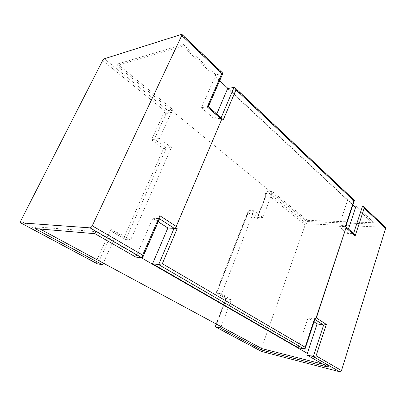 <?xml version="1.0" encoding="UTF-8"?>
<svg xmlns="http://www.w3.org/2000/svg" width="406" height="406" viewBox="0 0 406 406"><rect width="100%" height="100%" fill="white"/><g stroke="black" fill="none" stroke-linecap="round" stroke-linejoin="round"><path stroke-width="0.3" stroke-dasharray="2.03 1.52" d="M221.996 118.659L175.702 227.68M219.676 80.703L182.533 46.117L116.755 65.503L271.929 192.804L271.457 194.053L265.235 194.088L266.341 194.987L266.052 194.479L266.524 194.291L271.457 194.053M352.971 204.812L228.05 88.498M355.631 207.288L373.657 224.066L306.961 221.544L271.929 192.804L272.401 191.561L267.209 191.612L265.707 192.855L265.235 194.088M348.46 228.979L347.013 233.348L338.832 226.294L347.617 200.183L354.392 200.32M338.832 226.294L345.729 226.594M181.213 34.261L222.503 73.364L215.845 74.861L201.401 107.737L214.571 119.095L220.935 118.182L221.138 117.71M214.571 119.095L216.794 113.913M314.041 321.872L307.992 317.989L314.264 319.172L304.297 349.119M307.992 317.989L298.024 347.622M135.807 257.074L136.675 255.095L141.334 257.78M158.238 221.788L152.834 218.311L136.675 255.095L95.917 231.628L35.987 226.827L40.052 229.014M307.332 353.367L328.662 365.649L322.978 364.197M171.408 112.259L171.763 112.553L165.684 113.578L164.156 112.345L151.54 139.791L154.402 139.146L166.328 113.122L171.408 112.259L159.436 138.542L171.393 147.495L130.585 240.053L117.309 232.196L103.246 263.083M215.845 74.861L183.314 44.452L117.491 64.031L173.037 109.762L171.763 112.553M271.715 194.266L262.849 217.641L254.039 210.734L221.58 293.924L231.354 299.704L221.128 326.637M159.436 138.542L154.402 139.146L166.328 147.997L171.393 147.495M102.632 60.524L166.318 112.198L165.684 113.578M262.849 217.641L257.668 217.469L248.858 210.618L216.464 293.025L226.223 298.775L216.52 324.15M261.286 351.347L260.916 349.815L305.231 224.929L306.667 223.802L385.416 227.294M328.175 367.171L328.662 365.649M231.354 299.704L226.025 298.704L226.695 297.776L216.982 292.036L216.266 292.965L221.58 293.924M315.051 318.847L314.264 319.172M254.039 210.734L248.858 210.618L248.274 211.095L232.435 250.898L238.033 251.289M356.077 205.933L374.073 222.757L373.657 224.066M374.073 222.757L307.383 220.356L306.961 221.544M347.013 233.348L353.509 233.694L354.23 234.029M307.383 220.356L272.401 191.561M227.654 88.574L347.617 200.183M117.309 232.196L112.467 231.821L125.693 239.601L166.328 147.997L163.527 148.647L124.124 237.19L125.444 239.515L130.585 240.053M35.099 228.593L35.987 226.827M94.953 233.694L95.917 231.628M152.834 218.311L159.228 218.59L142.11 257.881M183.314 44.452L182.533 46.117M117.491 64.031L116.755 65.503M201.401 107.737L208.405 106.58M166.318 112.198L167.952 110.645L104.337 58.753M173.037 109.762L167.952 110.645M166.328 113.122L164.156 112.345M222.914 73.268L222.503 73.364L208.014 106.626L220.935 118.182M221.229 118.166L222.178 118.618M159.832 218.129L159.228 218.59L159.543 218.793M124.124 237.19L110.889 229.375L112.467 231.821L97.729 264.002M110.889 229.375L96.141 261.474L97.374 263.809M260.916 349.815L216.002 325.734L215.2 326.47M216.982 292.036L248.218 212.561L248.274 211.095M248.218 212.561L257.023 219.372L257.069 217.956L257.668 217.469L266.524 194.291M234.059 87.331L353.87 200.209L345.095 226.563M96.141 261.474L20.686 221.016M151.54 139.791L163.527 148.647M265.707 192.855L305.231 224.929M216.002 325.734L226.695 297.776M257.023 219.372L266.341 194.987M314.853 319.431L314.513 319.207M345.344 226.558L353.585 233.46M306.667 223.802L267.209 191.612M362.563 206.015L384.756 227.03M151.692 192.733L146.703 192.784L144.485 191.982M232.8 251.339L232.435 250.898L216.18 292.706M112.223 231.735L125.444 239.515M216.159 323.958L225.929 298.43M216.266 292.965L226.025 298.704M266.052 194.479L257.069 217.956"/><path stroke-width="0.61" d="M221.838 119.628L207.263 106.92L208.405 106.585L223.285 119.785L221.996 118.659L175.702 227.68L177.173 228.639L174.362 228.395L159.543 218.793M177.173 228.639L162.324 263.697L305.2 347.257L314.873 318.192L315.797 318.791L346.227 227.187L345.394 226.462L353.92 200.843L235.967 89.853L223.285 119.785M341.487 370.561L339.705 371.754L313.33 356.554L316.091 355.813L341.487 370.561L385.639 228.405L364.202 208.131L363.365 206.39L362.563 206.015L356.077 205.933L355.631 207.288L352.971 204.812M228.05 88.498L219.676 80.703M221.138 117.71L234.059 87.331L227.654 88.574L216.794 113.913M298.024 347.622L304.297 349.119L158.66 264.59L152.544 263.753L298.024 347.622M158.238 221.788L167.881 227.979L174.362 228.395M167.881 227.979L152.544 263.753M141.334 257.78L307.332 353.367L317.096 323.836L323.612 325.104L314.853 319.431M40.052 229.014L261.906 348.622L322.978 364.197M181.746 35.54L181.827 34.317L222.914 73.268L221.849 73.471L181.746 35.54L92.238 225.817L142.648 255.095L142.699 257.475L142.11 257.881L135.807 257.074L94.953 233.694L35.099 228.593L102.495 264.737L97.374 263.809M181.827 34.317L104.337 58.753L102.632 60.524L20.686 221.016L20.64 222.838L90.015 227.857C90.817 227.781 91.558 227.101 92.238 225.817M315.797 318.791L316.375 317.898L346.227 227.187M363.365 206.39L385.416 227.294L385.639 228.405M316.375 317.898L326.328 324.394L323.612 325.104L313.33 356.554L306.809 354.945L328.175 367.171L261.423 349.977L220.585 328.073L215.479 326.866L261.459 351.413L339.705 371.754M261.459 351.413L215.327 326.81L216.52 324.15M306.809 354.945L307.332 353.367M261.423 349.977L261.906 348.622M220.585 328.073L221.128 326.637M317.096 323.836L314.041 321.872M355.631 207.288L348.46 228.979M102.495 264.737L103.246 263.083M234.059 87.331L234.917 87.66L235.967 89.853M234.917 87.66L354.392 200.32L353.92 200.843M345.719 226.589L345.394 226.462M354.423 200.447L345.724 226.599L354.23 234.029L355.169 235.871L346.206 228.055M142.648 255.095L159.822 215.708L159.832 218.129L142.699 257.475M162.324 263.697L158.66 264.59L174.072 228.36M305.2 347.257L305.17 348.551L304.297 349.119M314.873 318.192L315.051 318.847L305.17 348.551M216.159 323.958L215.327 326.81M159.822 215.708L176.448 226.563M207.263 106.92L221.849 73.471M326.328 324.394L316.091 355.813M364.202 208.131L355.169 235.871M353.585 233.46L362.563 206.015M20.64 222.838L97.729 264.002M142.11 257.881L90.015 227.857M208.405 106.585L222.914 73.268M20.503 222.803L97.562 263.941"/></g></svg>
